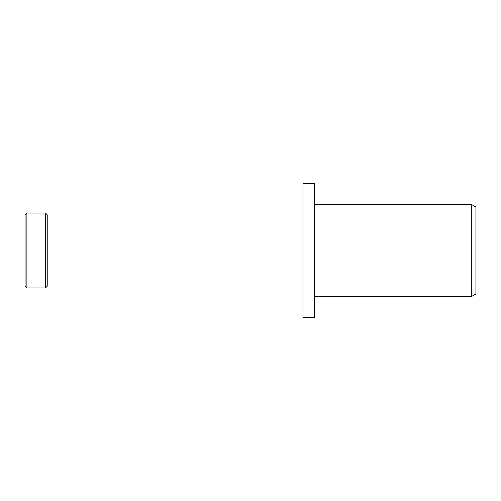 <?xml version="1.0" encoding="UTF-8"?>
<svg xmlns="http://www.w3.org/2000/svg" width="501" height="501" viewBox="0 0 501 501"><rect width="100%" height="100%" fill="white"/><g stroke="black" fill="none" stroke-linecap="round" stroke-linejoin="round"><path stroke-width="0.75" d="M25.05 286.134L25.05 250.5L25.05 286.134L26.897 287.981L26.897 213.019L45.391 213.019L47.238 214.866L47.238 286.134L47.238 214.866M45.391 213.019L45.391 287.981L26.897 287.981M25.05 250.5L25.05 214.866L25.05 250.5M314.503 317.383L302.973 317.383L302.973 183.616L314.503 183.616L314.503 317.383M331.324 296.479L326.79 296.536M329.207 296.63L328.224 296.63M471.335 296.63L471.335 204.37L475.95 207.038L475.95 293.962L471.335 296.63L331.405 296.63L331.324 296.216M314.503 204.37L471.335 204.37M330.034 296.216L314.503 296.63M330.034 296.454L323.402 296.454L333.747 296.216L336.127 296.479L331.324 296.623M45.391 287.981L47.238 286.134M26.897 213.019L25.05 214.866"/></g></svg>
